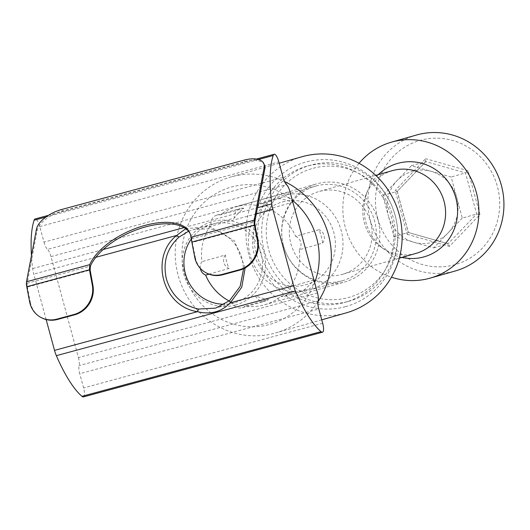 <?xml version="1.0" encoding="UTF-8"?>
<svg xmlns="http://www.w3.org/2000/svg" width="530" height="530" viewBox="0 0 530 530"><rect width="100%" height="100%" fill="white"/><g stroke="black" fill="none" stroke-linecap="round" stroke-linejoin="round"><path stroke-width="0.4" stroke-dasharray="2.65 1.99" d="M191.178 239.182A40.856 39.193 74.1 0 1 212.046 224.197A40.856 39.193 74.1 0 1 212.517 224.071A40.856 39.193 74.1 0 1 261.065 253.26A40.856 39.193 74.1 0 1 234.406 302.796A40.856 39.193 74.1 0 1 233.942 302.928A40.856 39.193 74.1 0 1 224.614 304.233M235.254 305.108A43.314 41.552 -105.9 0 0 264.006 252.452A43.314 41.552 -105.9 0 0 212.537 221.507A43.314 41.552 -105.9 0 0 183.784 274.162A43.314 41.552 -105.9 0 0 235.254 305.108M188.521 231.246L193.311 229.53L209.993 228.728C226.244 232.312 236.95 242.29 242.111 258.653L243.575 268.73M317.483 292.904L78.42 357.598L50.979 256.606A8.606 2.431 74.9 0 0 47.488 249.372L286.551 184.685M46.143 319.544L33.794 274.089A12.296 3.471 74.9 0 1 32.688 268.577A98.964 27.944 -105.1 0 1 31.462 255.593M283.06 177.451L43.997 242.144L39.763 226.568A8.606 2.431 74.9 0 0 35.185 218.923M43.997 242.144A8.606 2.431 74.9 0 0 47.488 249.372M78.42 357.598A8.606 2.431 -105.1 0 1 79.076 365.634A8.606 2.431 74.9 0 0 79.732 373.676L318.795 308.99M83.502 396.891L83.521 396.884A8.606 2.431 74.9 0 0 83.601 387.914L79.732 373.676M185.739 228.682L209.595 226.522L234.399 240.779L245.165 267.908M256.315 213.881L209.595 226.522L209.993 228.728M194.735 257.202L195.345 257.527L192.277 242.435L255.049 225.449M190.098 233.564A55.319 26.705 -24.5 0 1 190.456 234.286A55.319 26.705 -24.5 0 1 191.602 238.745L192.277 242.435M264.43 164.969A24.585 11.865 -24.5 0 0 244.615 161.643L62.474 210.933A24.585 11.865 -24.5 0 0 37.14 230.603L27.169 283.239A6.148 1.736 74.9 0 0 27.368 287.061L90.14 270.075M29.667 301.868L30.276 302.193L27.368 287.061M195.345 257.527A24.585 22.803 -62.1 0 0 206.594 273.089M30.276 302.193A24.585 22.803 -62.1 0 0 41.526 317.755M392.419 170.633A43.029 41.274 -105.9 0 0 366.25 193.973A43.029 41.274 -105.9 0 0 364.349 222.799A43.029 41.274 -105.9 0 0 381.428 247.338A43.029 41.274 -105.9 0 0 415.964 253.406M370.583 222.136A43.029 41.274 74.1 0 1 342.512 274.302A43.029 41.274 74.1 0 1 342.016 274.441A43.029 41.274 74.1 0 1 290.89 243.694A43.029 41.274 74.1 0 1 318.961 191.529A43.029 41.274 74.1 0 1 319.457 191.396A43.029 41.274 74.1 0 1 370.583 222.136M316.171 185.937A49.177 47.177 74.1 0 1 374.525 220.778A49.177 47.177 74.1 0 1 342.519 280.688A49.177 47.177 74.1 0 1 341.963 280.847A49.177 47.177 74.1 0 1 283.61 246.006A49.177 47.177 74.1 0 1 315.615 186.09A49.177 47.177 74.1 0 1 316.171 185.937M378.327 174.642A48.561 46.587 -105.9 0 0 368.052 189.753A48.561 46.587 -105.9 0 0 365.899 222.289A48.561 46.587 -105.9 0 0 385.184 249.974A48.561 46.587 -105.9 0 0 401.873 257.414M282.788 195.438A49.177 47.177 74.1 0 1 341.134 230.272A49.177 47.177 74.1 0 1 309.136 290.188A49.177 47.177 74.1 0 1 308.573 290.341A49.177 47.177 74.1 0 1 250.226 255.5A49.177 47.177 74.1 0 1 282.225 195.59A49.177 47.177 74.1 0 1 282.788 195.438M282.728 201.844A43.029 41.274 74.1 0 1 333.854 232.584A43.029 41.274 74.1 0 1 305.293 284.888A43.029 41.274 74.1 0 1 254.168 254.142A43.029 41.274 74.1 0 1 282.728 201.844M416.567 135.004A70.689 67.813 -105.9 0 0 370.45 220.712A70.689 67.813 -105.9 0 0 455.25 270.989M359.042 163.3A70.689 67.813 -105.9 0 0 345.408 227.834A70.689 67.813 -105.9 0 0 391.445 277.21M377.81 218.691A64.541 61.917 -105.9 0 0 454.501 264.808A64.541 61.917 -105.9 0 0 497.345 186.348A64.541 61.917 -105.9 0 0 420.654 140.238A64.541 61.917 -105.9 0 0 377.81 218.691M462.286 218.102L448.002 232.995A36.881 35.377 -105.9 0 1 413.85 242.236A36.881 35.377 -105.9 0 1 388.404 216.035L393.982 236.585L433.719 247.894L448.002 232.995A36.881 35.377 -105.9 0 0 456.708 197.557A36.881 35.377 -105.9 0 0 431.254 171.356A36.881 35.377 -105.9 0 0 397.102 180.597A36.881 35.377 74.1 0 0 388.404 216.035L382.819 195.49L397.175 191.403L408.339 232.504L448.075 243.807L476.642 214.021L465.479 172.926L425.828 161.564L397.242 191.37L395.194 190.462L407.106 234.3L408.418 232.498L448.181 243.813L449.486 246.357L479.961 214.584L476.642 214.021L462.286 218.102L451.123 177.007L411.386 165.698L382.819 195.49M411.386 165.698L425.742 161.617L425.669 158.689L395.194 190.462M479.961 214.584L468.05 170.746L465.479 172.926L451.123 177.007M397.242 191.37L408.418 232.498M433.719 247.894L448.075 243.807M393.982 236.585L408.339 232.504M301.861 156.774A81.136 77.837 -105.9 0 0 248.928 255.149A81.136 77.837 -105.9 0 0 345.335 313.111A81.136 77.837 -105.9 0 0 346.262 312.859M317.967 301.709A81.136 77.837 74.1 0 1 275.481 332.992A81.136 77.837 74.1 0 1 274.553 333.251A81.136 77.837 74.1 0 1 178.14 275.282A81.136 77.837 74.1 0 1 231.08 176.907A81.136 77.837 74.1 0 1 232.001 176.649A81.136 77.837 74.1 0 1 284.504 181.532M314.681 282.596A71.305 68.403 74.1 0 1 269.3 324.519A71.305 68.403 74.1 0 1 184.579 273.579A71.305 68.403 74.1 0 1 231.915 186.904A71.305 68.403 74.1 0 1 292.295 200.201M345.388 306.704A74.988 71.941 -105.9 0 0 395.168 215.551A74.988 71.941 -105.9 0 0 306.068 161.975A74.988 71.941 -105.9 0 0 256.288 253.128A74.988 71.941 -105.9 0 0 345.388 306.704M200.327 268.405A8.606 8.255 74.1 0 1 201.976 261.654A51.019 48.945 74.1 0 1 211.059 224.674A8.606 8.255 74.1 0 1 216.863 215.12A8.606 8.255 74.1 0 1 220.4 214.935A51.019 48.945 74.1 0 1 236.645 206.64A51.019 48.945 74.1 0 1 256.03 205.289A8.606 8.255 74.1 0 1 258.985 203.719A8.606 8.255 74.1 0 1 269.028 208.992A51.019 48.945 74.1 0 1 295.581 236.327L318.954 229.675A51.019 48.945 74.1 0 1 321.22 236.281A51.019 48.945 74.1 0 1 322.604 243.118L299.231 249.769A51.019 48.945 74.1 0 1 290.155 286.743L313.528 280.098A51.019 48.945 74.1 0 1 304.18 289.837L280.807 296.489A51.019 48.945 74.1 0 1 264.563 304.783A51.019 48.945 74.1 0 1 245.178 306.128L268.551 299.483A51.019 48.945 74.1 0 1 255.553 295.78L232.18 302.431A51.019 48.945 74.1 0 1 229.172 300.974M208.939 274.156L229 268.445A51.019 48.945 74.1 0 1 226.734 261.846A51.019 48.945 74.1 0 1 225.349 255.003L201.976 261.654M283.49 245.701A51.019 48.945 -105.9 0 0 344.699 281.986A51.019 48.945 -105.9 0 0 377.983 220.129A51.019 48.945 -105.9 0 0 316.774 183.844A51.019 48.945 -105.9 0 0 283.49 245.701M348.27 301.418A70.689 67.813 -105.9 0 0 349.078 301.192A70.689 67.813 -105.9 0 0 395.075 215.067A70.689 67.813 -105.9 0 0 311.203 164.982A70.689 67.813 -105.9 0 0 310.394 165.208A70.689 67.813 -105.9 0 0 264.39 251.333A70.689 67.813 -105.9 0 0 348.27 301.418M344.261 302.557A70.689 67.813 -105.9 0 0 345.07 302.332A70.689 67.813 -105.9 0 0 391.074 216.207A70.689 67.813 -105.9 0 0 307.195 166.122A70.689 67.813 -105.9 0 0 306.386 166.347A70.689 67.813 -105.9 0 0 260.389 252.472A70.689 67.813 -105.9 0 0 344.261 302.557M313.17 168.262A66.999 64.276 74.1 0 1 392.776 216.127A66.999 64.276 74.1 0 1 348.303 297.569A66.999 64.276 74.1 0 1 268.697 249.703A66.999 64.276 74.1 0 1 313.17 168.262M295.581 236.327A8.606 8.255 74.1 0 1 299.231 249.769M290.155 286.743A8.606 8.255 74.1 0 1 284.352 296.303A8.606 8.255 74.1 0 1 280.807 296.489M245.178 306.128A8.606 8.255 74.1 0 1 242.23 307.698A8.606 8.255 74.1 0 1 232.18 302.431M211.059 224.674L234.426 218.029A51.019 48.945 74.1 0 1 243.773 208.283L220.4 214.935M256.03 205.289L279.403 198.644A51.019 48.945 74.1 0 1 292.401 202.341L269.028 208.992M243.773 208.283A8.606 8.255 -105.9 0 0 240.236 208.469A8.606 8.255 -105.9 0 0 234.426 218.029M225.349 255.003A8.606 8.255 -105.9 0 0 229 268.445M255.553 295.78A8.606 8.255 -105.9 0 0 265.603 301.053A8.606 8.255 -105.9 0 0 268.551 299.483M304.18 289.837A8.606 8.255 -105.9 0 0 307.718 289.652A8.606 8.255 -105.9 0 0 313.528 280.098M322.604 243.118A8.606 8.255 -105.9 0 0 318.954 229.675M292.401 202.341A8.606 8.255 -105.9 0 0 282.357 197.074A8.606 8.255 -105.9 0 0 279.403 198.644M50.979 256.606L290.049 191.92M318.139 300.947L79.076 365.634M32.688 268.577L103.191 249.504M184.089 227.608L257.481 207.753M258.494 159.51L45.944 217.028M95.804 257.315L33.794 274.089M256.414 159.066L48.429 215.346M39.763 226.568L278.826 161.882M322.664 323.227L83.601 387.914M83.521 396.884L322.584 332.191M192.615 246.165L193.563 248.245M36.471 229.132L37.14 230.603M61.805 209.463L62.474 210.933M243.946 160.173L244.615 161.643M191.602 238.745L254.85 221.626M27.169 283.239L90.418 266.12M468.05 170.746L425.669 158.689M407.106 234.3L449.486 246.357M425.742 161.617L397.175 191.403M234.406 302.796L215.67 308.129M212.046 224.197L193.311 229.53M190.456 234.286L189.786 232.816M399.302 258.143L342.512 274.302M381.428 247.338L385.184 249.974M342.519 280.688L309.136 290.188M375.757 175.37L318.961 191.529M366.25 193.973L368.052 189.753M315.615 186.09L282.225 195.59M279.191 163.22L231.08 176.907M264.563 304.783L344.699 281.986M349.078 301.192L345.07 302.332M321.743 319.828L275.481 332.992M236.645 206.64L316.774 183.844M310.394 165.208L306.386 166.347M216.863 215.12L240.236 208.469M242.23 307.698L265.603 301.053M284.352 296.303L307.718 289.652M258.985 203.719L282.357 197.074"/><path stroke-width="0.79" d="M243.575 268.73L240.13 286.425L229.536 300.669L215.67 308.129L198.558 309.05C182.3 305.472 171.594 295.495 166.44 279.131C162.617 262.363 166.811 248.358 179.007 237.109L188.521 231.246M224.614 304.233A40.856 39.193 74.1 0 1 185.394 273.738A40.856 39.193 74.1 0 1 191.178 239.182M290.049 191.92L317.483 292.904A8.606 2.431 -105.1 0 1 318.139 300.947A8.606 2.431 -105.1 0 0 318.795 308.99L322.664 323.227A8.606 2.431 -105.1 0 1 322.584 332.191L322.565 332.197A12.296 3.471 -105.1 0 1 322.551 332.204A12.296 3.471 -105.1 0 1 321.021 331.641A98.964 27.944 -105.1 0 1 295.415 290.983A12.296 3.471 -105.1 0 1 293.58 285.677L272.857 209.403A12.296 3.471 -105.1 0 1 271.751 203.891A98.964 27.944 -105.1 0 1 273.175 155.542A12.296 3.471 -105.1 0 1 274.215 154.25L274.235 154.243A8.606 2.431 -105.1 0 1 274.242 154.237A8.606 2.431 -105.1 0 1 278.826 161.882L283.06 177.451A8.606 2.431 -105.1 0 0 286.551 184.685A8.606 2.431 -105.1 0 1 290.049 191.92M83.488 396.891A12.296 3.471 74.9 0 0 83.502 396.891L322.538 332.204L83.488 396.891A12.296 3.471 74.9 0 1 81.958 396.327A98.964 27.944 -105.1 0 1 56.352 355.67A12.296 3.471 74.9 0 1 54.517 350.363L46.143 319.544M31.462 255.593A98.964 27.944 -105.1 0 1 34.112 220.228A12.296 3.471 74.9 0 1 35.152 218.936L35.172 218.93A8.606 2.431 74.9 0 0 35.179 218.93A8.606 2.431 74.9 0 0 35.172 218.93L48.429 215.346L35.152 218.936M245.165 267.908L241.733 287.247L230.311 302.796C221.381 311.912 210.43 314.873 197.465 311.68C161.643 306.466 149.851 256.189 176.742 235.413L185.739 228.682M229.536 300.669L230.311 302.796L293.58 285.677M54.517 350.363L197.465 311.68L198.558 309.05M179.007 237.109L176.742 235.413L95.804 257.315M191.754 242.091L254.44 225.131A7.99 2.259 -105.1 0 1 254.181 220.155L264.152 167.52A24.585 11.865 -24.5 0 0 263.761 163.498A24.585 11.865 -24.5 0 0 243.946 160.173L61.805 209.463A24.585 11.865 -24.5 0 0 36.471 229.132L26.5 281.768A7.99 2.259 74.9 0 0 26.758 286.737L29.667 301.868A24.585 22.803 -62.1 0 0 40.916 317.43A24.585 22.803 -62.1 0 0 56.935 319.12L74.014 314.495A24.585 22.803 -62.1 0 0 92.28 284.928L89.451 269.77L89.749 264.649A55.319 26.705 155.5 0 1 140.814 226.635A55.319 26.705 155.5 0 1 189.786 232.816A55.319 26.705 155.5 0 1 190.932 237.274L194.735 257.202A24.585 22.803 117.9 0 0 205.984 272.764L206.594 273.089A24.585 22.803 -62.1 0 0 222.613 274.779L239.686 270.154A24.585 22.803 -62.1 0 0 257.958 240.587L257.348 240.262A24.585 22.803 117.9 0 1 239.083 269.83L222.004 274.454A24.585 22.803 117.9 0 1 205.984 272.764M190.098 233.564A55.319 26.705 -24.5 0 0 140.702 228.357A55.319 26.705 -24.5 0 0 90.418 266.12L90.14 270.075L92.889 285.253L92.28 284.928M257.958 240.587L255.049 225.449A6.148 1.736 -105.1 0 1 254.85 221.626L264.821 168.99A24.585 11.865 -24.5 0 0 264.43 164.969L263.761 163.498M254.44 225.131L257.348 240.262M40.916 317.43L41.526 317.755A24.585 22.803 -62.1 0 0 57.545 319.444L74.617 314.82A24.585 22.803 -62.1 0 0 92.889 285.253M399.302 258.143L415.964 253.406A43.029 41.274 -105.9 0 0 444.034 201.241A43.029 41.274 -105.9 0 0 392.419 170.633L375.757 175.37M401.873 257.414A48.561 46.587 -105.9 0 0 455.833 197.955A48.561 46.587 -105.9 0 0 378.327 174.642M391.445 277.21A70.689 67.813 -105.9 0 0 430.208 278.111L455.25 270.989A70.689 67.813 -105.9 0 0 501.367 185.288A70.689 67.813 -105.9 0 0 416.567 135.004L391.524 142.133A70.689 67.813 -105.9 0 0 359.042 163.3M430.208 278.111A70.689 67.813 -105.9 0 0 476.324 192.41A70.689 67.813 -105.9 0 0 391.524 142.133M321.743 319.828L346.262 312.859A81.136 77.837 -105.9 0 0 399.196 214.484A81.136 77.837 -105.9 0 0 302.789 156.516A81.136 77.837 -105.9 0 0 301.861 156.774L279.191 163.22M284.504 181.532A81.136 77.837 74.1 0 1 328.415 234.618A81.136 77.837 74.1 0 1 317.967 301.709M292.295 200.201A71.305 68.403 74.1 0 1 314.681 282.596M229.172 300.974A51.019 48.945 74.1 0 1 205.633 275.096L208.939 274.156M205.633 275.096A8.606 8.255 74.1 0 1 200.327 268.405M272.857 209.403L256.315 213.881M81.958 396.327L321.021 331.641M295.415 290.983L56.352 355.67M103.191 249.504L184.089 227.608M257.481 207.753L271.751 203.891M273.175 155.542L258.494 159.51M45.944 217.028L34.112 220.228M274.215 154.25L256.414 159.066M190.932 237.274L254.181 220.155M26.5 281.768L89.749 264.649M91.107 275.971L90.16 273.891M26.758 286.737L89.451 269.77M264.152 167.52L264.821 168.99M222.004 274.454L222.613 274.779M239.686 270.154L239.083 269.83M57.545 319.444L56.935 319.12M74.014 314.495L74.617 314.82M48.429 215.346L35.179 218.93"/></g></svg>
